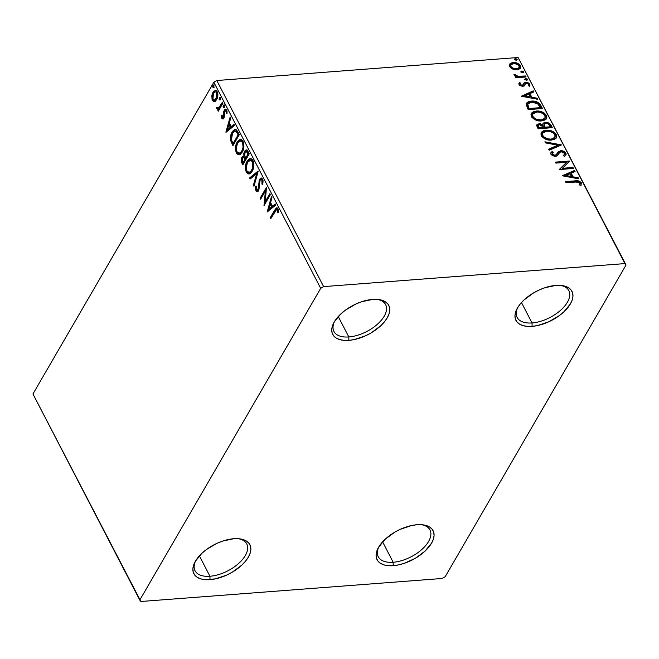 <?xml version="1.0" encoding="UTF-8"?>
<svg xmlns="http://www.w3.org/2000/svg" width="659" height="659" viewBox="0 0 659 659"><rect width="100%" height="100%" fill="white"/><g stroke="black" fill="none" stroke-linecap="round" stroke-linejoin="round"><path stroke-width="0.99" d="M195.649 560.801A29.12 15.149 152.6 0 0 209.949 576.254L209.99 579.665A31.55 16.409 -27.4 0 1 195.056 561.847A31.55 16.409 -27.4 0 1 233.747 538.732L238.682 538.732L242.965 539.515L246.441 541.055L248.978 543.296L250.469 546.146L250.865 549.499L250.14 553.222L248.328 557.176L245.502 561.213L241.771 565.167L232.182 572.243L226.696 575.093L215.378 578.882L205.056 579.673L200.764 578.882L197.288 577.342L194.751 575.101L193.26 572.251L192.873 568.898L193.589 565.175L195.402 561.221L201.959 553.239L206.456 549.507L217.042 543.304L222.709 541.064L233.747 538.732A31.55 16.409 -27.4 0 1 239.481 538.815A31.55 16.409 -27.4 0 1 246.787 559.549A31.55 16.409 -27.4 0 1 209.99 579.665L209.949 576.254A29.12 15.149 -27.4 0 1 195.056 570.76A29.12 15.149 -27.4 0 1 195.649 560.801M199.372 555.858L209.949 576.254L199.372 555.858M378.876 546.797A29.12 15.149 152.6 0 0 393.168 562.251L393.209 565.669A31.55 16.409 -27.4 0 1 378.274 547.843A31.55 16.409 -27.4 0 1 416.966 524.737L421.9 524.729L426.184 525.52L429.668 527.06L432.197 529.301L433.688 532.151L434.083 535.503L433.358 539.227L431.554 543.181L424.989 551.163L415.401 558.247L404.239 563.338L398.596 564.878L393.209 565.669L388.275 565.669L383.983 564.887L380.507 563.346L377.978 561.106L376.478 558.255L376.091 554.903L376.816 551.179L378.62 547.225L385.177 539.235L394.774 532.159L400.26 529.309L411.57 525.52L416.966 524.737A31.55 16.409 -27.4 0 1 422.699 524.811A31.55 16.409 -27.4 0 1 430.006 545.545A31.55 16.409 -27.4 0 1 393.209 565.669L393.168 562.251A29.12 15.149 -27.4 0 1 378.282 556.764A29.12 15.149 -27.4 0 1 378.876 546.797M382.599 541.855L393.168 562.251L382.599 541.855M517.752 307.489A29.12 15.149 152.6 0 0 532.044 322.943L532.085 326.362A31.55 16.409 -27.4 0 1 517.15 308.536A31.55 16.409 -27.4 0 1 555.842 285.421L560.776 285.421L565.06 286.212L568.544 287.752L571.073 289.993L572.564 292.843L572.959 296.188L572.234 299.919L570.43 303.873L563.865 311.855L559.367 315.579L548.79 321.79L537.472 325.571L532.085 326.362L527.151 326.362L522.859 325.579L519.383 324.03L516.854 321.798L515.363 318.948L514.967 315.595L515.692 311.872L517.496 307.918L520.322 303.881L524.053 299.927L533.65 292.851L539.136 290.001L544.812 287.752L555.842 285.421A31.55 16.409 -27.4 0 1 561.583 285.504A31.55 16.409 -27.4 0 1 568.882 306.237A31.55 16.409 -27.4 0 1 532.085 326.362L532.044 322.943A29.12 15.149 -27.4 0 1 517.158 317.457A29.12 15.149 -27.4 0 1 517.752 307.489M521.475 302.547L532.044 322.943L521.475 302.547M334.525 321.493A29.12 15.149 152.6 0 0 348.825 336.947L348.866 340.357A31.55 16.409 -27.4 0 1 333.932 322.539A31.55 16.409 -27.4 0 1 372.623 299.425L377.558 299.425L381.841 300.207L385.317 301.748L387.854 303.988L389.345 306.839L389.741 310.191L389.016 313.915L387.204 317.869L384.378 321.905L380.647 325.859L371.058 332.935L365.572 335.785L354.254 339.574L348.866 340.357L343.932 340.357L339.64 339.574L336.164 338.034L333.627 335.793L332.136 332.943L331.749 329.591L332.466 325.867L334.278 321.913L340.835 313.931L345.332 310.2L355.918 303.997L361.585 301.756L372.623 299.425A31.55 16.409 -27.4 0 1 378.357 299.507A31.55 16.409 -27.4 0 1 385.663 320.241A31.55 16.409 -27.4 0 1 348.866 340.357L348.825 336.947A29.12 15.149 -27.4 0 1 333.932 331.452A29.12 15.149 -27.4 0 1 334.525 321.493M338.248 316.551L348.825 336.947L338.248 316.551M626.05 265.017L518.098 57.506L624.93 263.592L323.635 286.616L216.803 80.522L518.098 57.506L216.803 80.522L213.854 82.251L320.686 288.345L139.782 600.077L32.95 393.983L213.854 82.251L32.95 393.983L140.902 601.494L442.197 578.478L445.146 576.749L626.05 265.017L624.93 263.592L323.635 286.616L320.686 288.345L139.782 600.077L140.902 601.494L442.197 578.478L445.146 576.749L626.05 265.017L518.098 57.506L626.05 265.017M214.537 101.453L215.715 100.827L217.083 98.792L217.824 93.759L216.168 90.563L213.862 91.082L211.926 95.028L212.017 99.229L212.841 100.819L213.961 101.478L216.696 99.558C218.038 97.301 218.211 94.707 217.215 91.774L215.32 90.382L212.931 92.293L211.761 96.115L212.379 100.11L214.266 101.486M222.956 103.15L222.445 102.161L218.574 108.018L217.618 108.035L217.305 107.219L216.564 107.598L217.173 109.089L218.458 109.023L217.767 110.21L218.286 111.206L222.956 103.15L222.445 102.161L219.192 107.475L216.564 107.598L216.795 108.628L218.458 109.023L217.767 110.21L218.286 111.206L222.956 103.15M223.113 117.096L224.241 116.972L222.305 117.162L222.132 115.045L221.432 115.152L222.132 115.103L221.432 115.152L221.877 118.414L222.734 118.966L223.739 118.332L224.521 116.429L224.447 112.475L225.098 110.86L226.177 111.157L226.383 113.364L227.116 113.183L226.844 110.382L225.757 109.237L224.785 109.6L223.796 111.42L223.31 117.203L222.429 117.351L222.132 115.045L221.432 115.152L221.688 118.052L222.577 118.15L222.264 117.088M237.751 131.701L236.21 129.683L234.415 129.65L232.668 131.223L230.996 134.543L230.485 140.013L232.907 145.713L239.308 134.691L237.751 131.701L235.214 129.428L232.083 132.138C230.691 134.247 230.18 136.965 230.543 140.301L232.907 145.713L239.308 134.691L237.751 131.701M243.929 156.208L241.944 157.344L242.759 157.287L241.968 160.417L242.71 162.987C241.738 160.936 241.754 159.041 242.759 157.287L241.944 157.344C240.939 159.099 240.93 161.002 241.894 163.045L242.71 162.987L243.286 164.099L242.71 162.987L241.894 163.045L242.841 164.865L249.234 153.844L247.092 150.227L245.683 150.12L244.505 151.364L243.781 153.547L243.929 156.208L242.364 156.751L241.252 159.289L241.334 161.677L242.841 164.865L249.234 153.844L247.899 151.273L246.252 149.964L244.505 151.364L243.929 156.208L243.41 156.125L244.225 156.068M258.221 171.183L249.604 177.914L250.165 178.993L256.639 173.762L253.41 185.261L253.97 186.332L258.139 171.019L249.604 177.914L250.165 178.993L256.639 173.762L253.41 185.261L253.97 186.332L258.221 171.183M269.869 193.647L265.107 201.843L266.524 187.205L260.132 198.227L260.643 199.216L265.412 190.995L263.979 205.657L270.379 194.636L269.869 193.647L265.107 201.843L266.524 187.205L260.132 198.227L260.643 199.216L265.412 190.995L263.979 205.657L270.379 194.636L269.869 193.647M275.001 211.374L276.212 209.611L277.052 209.529L277.785 212.816L278.535 212.47L278.016 208.763L277.093 207.832L276.096 208.079L270.231 217.709L270.742 218.706L276.656 209.422L277.365 209.908L277.785 212.816L278.535 212.47L278.016 208.763L276.755 207.799L274.548 210.27L270.231 217.709L270.742 218.706L275.001 211.374M267.233 211.934L275.775 205.04L275.215 203.96L272.48 206.168L270.602 202.552L271.961 197.7L271.409 196.621L267.233 211.934L275.775 205.04L275.215 203.96L272.48 206.168L270.602 202.552L271.961 197.7L271.409 196.621L267.233 211.934M262.62 179.075L260.989 178.054L259.209 179.891L258.468 187.922L257.685 189.8L256.524 189.479L256.45 186.332L255.659 186.242L255.527 189.578L256.631 191.407L257.966 191.085L258.987 189.331L259.984 180.344L260.956 179.536L261.895 180.088L261.985 184.133L262.727 184.38L263.032 180.327L262.62 179.075L261.137 178.037L259.481 179.339L258.526 187.354L258.007 189.38L257.232 190.006L256.524 189.479L256.45 186.332L255.659 186.242L255.865 190.591L257.125 191.505L258.55 190.319L259.984 180.344L260.989 179.536L262.002 180.278L261.985 184.133L262.727 184.38L262.62 179.075M252.232 171.2L253.567 167.65L253.797 163.226L252.306 159.486L249.868 158.737L248.344 159.651L246.515 162.402L245.469 166.348L245.469 169.388L246.458 172.427L248.254 173.902L250.321 173.399L252.232 171.2C254.077 168.111 254.325 164.536 252.99 160.483L250.362 158.654L247.059 161.348C245.181 164.462 244.934 168.061 246.301 172.147L248.921 173.943L252.232 171.2M242.298 152.04L243.641 148.497L243.871 144.074L242.38 140.326L239.942 139.584L238.418 140.491L236.589 143.25L235.543 147.188L235.543 150.227L236.532 153.275L238.319 154.741L240.387 154.247L242.298 152.04C244.143 148.95 244.398 145.384 243.056 141.331L240.436 139.494L237.133 142.187C235.255 145.301 234.999 148.901 236.375 152.995L238.986 154.791L242.298 152.04M225.979 132.335L234.513 125.441L233.953 124.362L231.218 126.577L229.34 122.953L230.708 118.101L230.148 117.022L225.889 132.171L234.513 125.441L233.953 124.362L231.218 126.577L229.34 122.953L230.708 118.101L230.148 117.022L225.979 132.335M224.134 107.063L224.373 105.761L223.731 105.012L223.039 106.717L223.409 107.425L224.134 107.063L224.233 105.325L223.277 105.415L223.17 107.153L224.134 107.063L223.17 107.153M220.197 99.468L220.436 98.166L219.793 97.417L219.101 99.122L219.472 99.83L220.197 99.468L220.295 97.721L219.34 97.82L219.233 99.558L220.197 99.468L219.233 99.558M213.771 87.087L214.01 85.785L213.376 85.027L212.676 86.733L213.046 87.449L213.771 87.087L213.878 85.34L212.915 85.431L212.816 87.177L213.771 87.087L212.816 87.177M509.432 64.607L509.992 63.758L509.662 66.559L512.768 69.096L514.918 69.697L517.867 69.656L520.042 68.627L520.799 67.061L520.19 65.315L519.119 64.178L515.75 62.696L512.718 62.564L510.618 63.256L509.423 64.64L509.481 66.155L510.536 67.712L512.768 69.096L516.961 69.78L520.536 68.025L520.437 65.735C518.551 63.338 516.137 62.259 513.196 62.514L509.588 64.277M526.08 76.979L525.569 75.991L517.62 76.271L516.03 75.711L515.396 74.681L513.995 74.475L514.547 75.645L516.681 76.666L515.149 76.782L515.668 77.778L526.08 76.979L525.569 75.991L518.411 76.378L514.045 74.294L514.078 75.077L516.681 76.666L515.149 76.782L515.668 77.778L526.08 76.979M518.979 83.479L519.531 82.63L519.045 84.657L519.712 85.464L522.513 86.345L524.482 85.629L525.693 83.322L527.011 83.166L528.518 83.957L528.304 85.662L529.556 86.156L529.91 84.006L527.505 82.309L524.383 82.597L523.213 84.805L522.183 85.349L520.437 84.706L520.725 83.141L519.531 82.63L519.045 84.657L522.752 86.329L524.193 85.892L525.52 83.446L526.393 83.133L528.691 84.22L528.304 85.662L529.556 86.156L529.943 85.703L529.572 86.337M540.874 105.531L538.09 102.475L533.32 101.115L528.279 101.807L526.582 103.068L526.088 104.55L528.18 109.608L542.431 108.521L540.874 105.531L540.512 106.157L541.764 108.57L540.512 106.157L540.874 105.531C538.576 102.129 535.413 100.662 531.376 101.124L526.426 103.298L526.088 104.55L528.18 109.608L542.431 108.521L540.874 105.531M552.357 127.673L549.705 123.562L545.405 122.368L543.469 123.027L542.81 124.683L540.042 123.711L537.365 124.254L536.706 125.704L538.106 128.769L552.357 127.673L551.023 125.103C549.639 123.118 547.761 122.203 545.405 122.368L543.041 123.521L542.81 124.683L539.153 123.711L536.863 124.765L538.106 128.769L552.357 127.673M561.344 145.013L544.869 141.809L545.43 142.888L557.86 145.194L548.675 149.156L549.235 150.236L561.262 144.848L544.869 141.809L545.43 142.888L557.86 145.194L548.675 149.156L549.235 150.236L561.344 145.013M572.984 167.477L562.382 168.284L569.648 161.035L555.397 162.122L555.916 163.111L566.542 162.303L559.252 169.552L573.503 168.465L572.984 167.477L572.836 168.515L572.984 167.477L562.382 168.284L569.648 161.035L555.397 162.122L555.916 163.111L566.542 162.303L559.252 169.552L573.503 168.465L572.984 167.477M580.95 185.41L581.337 182.848L580.974 183.482L578.8 181.719L574.755 181.505C577.136 180.912 579.212 181.571 580.974 183.482L581.337 182.848C579.574 180.937 577.506 180.278 575.126 180.871L574.755 181.505L565.801 182.189L574.755 181.505L575.126 180.871L565.496 181.612L566.015 182.601L578.347 181.917L579.953 183.144L579.599 184.99L580.95 185.41L581.337 182.848L578.413 180.887L565.496 181.612L566.015 182.601L575.496 181.876L579.879 182.971L579.599 184.99L580.95 185.41L581.238 184.965M562.506 175.829L578.89 178.869L578.338 177.79L573.083 176.818L571.205 173.202L575.085 171.529L574.524 170.45L562.415 175.665L578.89 178.869L578.338 177.79L573.083 176.818L571.205 173.202L575.085 171.529L574.524 170.45L562.506 175.829M552.39 153.176L552.036 154.766L552.39 153.176L553.329 152.27L552.053 151.562L550.767 153.012L552.053 151.562L550.916 152.682L550.932 154.239L555.446 156.282L557.357 155.606L559.944 152.155L561.171 151.727L564.524 153.341L564.499 154.437L563.19 155.54L564.335 156.29L565.974 154.939L565.949 153.16L564.31 151.578L562.102 150.796L558.478 151.562L556.27 154.7L554.878 155.293L552.58 154.42L552.267 153.522L553.329 152.27L552.053 151.562L550.718 153.374L551.278 154.75L554.227 156.241L556.509 156.068L559.713 152.344L561.625 151.718L563.503 152.303L564.606 153.539L564.318 154.692L563.19 155.54L564.335 156.29L565.183 155.763L566.097 154.684L565.949 153.16L565.76 155.244M551.459 140.103L554.862 139.164L556.731 136.808L556.311 134.568L554.441 132.434L551.764 131.009L547.571 130.169L543.832 130.671L541.945 131.775L540.882 133.95L541.714 136.364L544.565 138.72L548.173 139.93L551.459 140.103L556.394 137.69L556.311 134.568C553.642 131.281 550.29 129.831 546.253 130.202L541.261 132.624L541.369 135.795C544.07 139.049 547.431 140.491 551.459 140.103M541.533 120.951L544.935 120.012L546.797 117.656L546.385 115.416L544.515 113.282L541.83 111.849L537.637 111.017L533.905 111.511L532.019 112.615L530.956 114.79L531.788 117.211L534.63 119.559L538.246 120.77L541.533 120.951L546.459 118.529L546.385 115.416C543.716 112.129 540.364 110.671 536.327 111.05L531.335 113.463L531.442 116.635C534.136 119.897 537.505 121.33 541.533 120.951M521.244 96.23L537.637 99.27L537.077 98.191L531.821 97.219L529.943 93.603L533.831 91.93L533.271 90.851L521.244 96.23L537.637 99.27L537.077 98.191L531.821 97.219L529.943 93.603L533.831 91.93L533.271 90.851L521.244 96.23M526.698 80.192L527.529 79.64L527.159 78.932L525.165 78.808L525.207 79.64L526.269 80.176L527.464 79.278L525.841 78.545L525.083 79.459L526.698 80.192M522.76 72.597L523.592 72.045L523.221 71.337L521.228 71.213L521.269 72.045L522.332 72.581L523.526 71.683L521.903 70.95L521.145 71.864L522.76 72.597M516.343 60.208L517.175 59.664L516.804 58.948L514.811 58.824L514.852 59.664L515.906 60.2L517.101 59.294L515.486 58.56L514.728 59.475L516.343 60.208M580.933 185.492L580.974 183.482L581.032 185.294M562.943 175.912L574.524 170.45L574.524 171.768L574.162 171.076L562.943 175.912M570.842 173.828L571.205 173.202L570.842 173.828L572.712 177.444L573.083 176.818L572.712 177.444L577.968 178.424L578.338 177.79L578.132 178.729L572.712 177.444L570.842 173.828M565.537 176.118L571.032 177.131L571.402 176.505L571.032 177.131L565.537 176.118L569.961 173.737L571.402 176.505L565.9 175.483L565.537 176.118M559.244 169.536L566.542 162.303L559.244 169.536M555.702 162.699L569.285 161.661L569.648 161.035L569.302 161.702L555.702 162.699M562.02 168.918L562.382 168.284L562.02 168.918L572.622 168.103L562.02 168.918M563.503 155.746L564.499 154.437M551.69 152.196L552.728 152.773L551.69 152.196M554.878 155.293L552.399 154.14L552.036 154.766L554.507 155.928L556.402 154.56L554.878 155.293M565.735 155.318L565.702 154.058L564.615 152.649L560.315 151.364C562.465 151.216 564.219 152.023 565.579 153.786L565.949 153.16C564.582 151.397 562.827 150.59 560.677 150.73L558.107 152.196L556.822 153.852L560.315 151.364L557.193 153.226L556.418 154.593M556.451 154.535L555.405 155.697L553.832 155.903L552.217 155.054L552.127 153.654M564.269 154.725L563.437 155.788M548.873 149.544L557.498 145.828L557.86 145.194L557.498 145.828L548.873 149.544M545.273 142.583L560.455 145.4L545.273 142.583M541.105 132.937L546.253 130.202L545.891 130.836C549.927 130.457 553.28 131.915 555.949 135.202L556.311 134.568L556.188 137.995M556.336 137.566L556.204 135.779L555.166 134.065L551.394 131.635L545.891 130.836L541.583 132.401M554.507 137.879L553.305 139.008L551.081 139.692L546.138 139.123L542.571 136.495L542.102 134.889L542.621 133.431M542.818 133.069L542.439 136.265L542.818 133.069L546.764 131.19C550.018 130.877 552.72 132.055 554.87 134.716L554.911 137.179L550.578 139.749L554.911 137.179M550.94 139.115C547.703 139.428 544.993 138.266 542.81 135.639L542.439 136.265C544.622 138.892 547.341 140.054 550.578 139.749L550.94 139.115L547.645 138.843L543.873 136.957L542.604 135.169L542.736 133.217L544.836 131.569L547.291 131.174L550.067 131.47L553.354 132.994L554.87 134.716L555.183 136.504L553.667 138.374L550.94 139.115M536.714 125.111L539.153 123.711L538.79 124.337L542.448 125.309L542.81 124.683L542.448 125.309L539.227 124.32L536.583 125.259M542.909 123.843L545.405 122.368L545.034 123.002C547.398 122.829 549.268 123.744 550.66 125.729L551.023 125.103L550.66 125.729L551.69 127.731L550.24 125.078L548.197 123.546L545.034 123.002L542.785 123.991M543.963 123.208L543.444 123.431M544.318 124.164L543.807 125.745L544.177 125.111L543.807 125.745L544.458 127.335L544.828 126.701L544.721 127.83L545.084 127.203L544.318 124.164L545.916 123.365C547.711 123.324 549.005 124.09 549.795 125.663L550.38 126.8L550.018 127.426L544.721 127.83L543.84 125.053M538.337 125.301L537.975 125.935L538.691 128.291L539.054 127.665L538.337 125.301L539.696 124.699L543.626 127.311L543.255 127.945L538.691 128.291L537.892 126.174M543.626 127.311L539.054 127.665L538.691 128.291L543.255 127.945L543.626 127.311L539.054 127.665L538.255 125.548L539.293 124.749L541.418 124.93L543.626 127.311M550.38 126.8L545.084 127.203L544.721 127.83L550.018 127.426L550.38 126.8L545.084 127.203L544.21 124.419L545.52 123.414L548.247 123.884L550.38 126.8M531.179 113.785L536.327 111.05L535.956 111.676C539.993 111.305 543.346 112.755 546.014 116.042L546.385 115.416L546.262 118.834M546.402 118.414L546.27 116.627L545.24 114.913L541.467 112.483L535.956 111.676L531.648 113.249M544.573 118.727L543.378 119.847L541.146 120.539L536.212 119.963L532.645 117.343L532.175 115.737L532.694 114.279M532.884 113.908L532.513 117.113L532.884 113.908L536.838 112.038C540.092 111.725 542.794 112.895 544.935 115.556L544.985 118.019L540.644 120.589L544.985 118.019M541.006 119.963C537.769 120.267 535.059 119.106 532.876 116.478L532.513 117.113C534.696 119.74 537.406 120.902 540.644 120.589L541.006 119.963L536.574 119.337L533.947 117.796L532.678 116.009L532.801 114.065L534.91 112.417L537.365 112.014L540.133 112.318L543.428 113.842L544.935 115.556L545.248 117.343L543.741 119.221L541.006 119.963M526.269 103.628L531.376 101.124L531.006 101.758C535.042 101.297 538.214 102.763 540.512 106.157L538.354 103.504L534.309 101.906L529.111 102.046L526.22 103.694M527.966 103.842L527.348 105.605L527.711 104.979L527.348 105.605L528.427 108.488L528.79 107.854L528.757 109.139L529.128 108.504L527.711 104.979L527.966 103.842L531.887 102.112L538.164 103.957L540.454 107.639L540.092 108.274L540.454 107.639L529.128 108.504L528.757 109.139L540.092 108.274L528.757 109.139L527.389 105.959L527.67 104.361M521.681 96.313L533.271 90.851L533.263 92.169L532.9 91.477L521.681 96.313M529.581 94.229L529.943 93.603L529.581 94.229L531.459 97.853L531.821 97.219L531.459 97.853L536.714 98.825L537.077 98.191L536.871 99.13L531.459 97.853L529.581 94.229M524.276 96.519L529.778 97.54L530.141 96.906L529.778 97.54L524.276 96.519L528.707 94.138L530.141 96.906L524.638 95.893L524.276 96.519M520.363 83.775L519.926 85.126L520.725 83.141L519.531 82.63L518.765 83.792M519.531 82.63L519.168 83.256L520.272 83.734L519.168 83.256L518.839 83.677M519.976 84.245L520.725 83.141M522.183 85.349L520.289 84.492L519.926 85.126L521.821 85.975L523.007 85.036L522.183 85.349M523.724 83.495L522.06 85.942L520.272 85.53L519.918 84.352M523.567 83.965L523.007 85.036M524.383 82.597L524.012 83.223L525.454 82.779L525.824 82.153L524.383 82.597L523.534 83.775M529.556 86.156L529.91 84.006L525.824 82.153L525.454 82.779L529.548 84.64L529.91 84.006L529.721 85.999M524.951 84.336L525.52 83.446M525.083 84.146L524.482 85.629M524.193 85.892L524.992 84.583M524.333 85.934L525.025 84.22M529.556 86.37L529.647 84.846L528.205 83.364L525.454 82.779L523.716 83.512M529.754 85.851L529.762 85.266M524.704 79.558L525.075 78.932L525.083 79.459M525.017 79.278L525.841 78.545L525.478 79.171L527.093 79.904L527.464 79.278L527.159 80.085M527.472 79.805L527.464 79.278M527.159 80.093L526.146 79.237L524.803 79.434M515.453 77.367L516.681 76.666L515.453 77.367M515.668 76.337L514.061 75.035L515.025 75.307L515.396 74.681L515.025 75.307L515.074 75.769L515.437 75.142L515.074 75.769L515.552 76.263M516.631 76.757L518.048 77.004L518.411 76.378L518.048 77.004L521.697 76.889L522.068 76.255L521.697 76.889L525.198 76.617L525.569 75.991L525.412 77.029L516.45 76.699M520.767 71.963L521.137 71.337L521.145 71.864M521.08 71.683L521.903 70.95L521.541 71.576L523.155 72.309L523.526 71.683L523.221 72.49L522.2 71.642L520.865 71.839M523.534 72.21L523.526 71.683M509.992 63.758L509.629 64.384L512.834 63.14L513.196 62.514L512.834 63.14C515.775 62.893 518.188 63.964 520.075 66.361L520.437 65.735L520.322 68.33M520.066 68.808L520.264 66.781L518.452 64.59M517.801 64.195L512.834 63.14L509.399 64.656M519.004 67.679L516.763 69.327L513.089 68.997L510.577 67.094L510.396 65.875L511.005 64.961M510.923 64.87L510.577 67.094L510.923 64.87L513.715 63.503C515.898 63.289 517.71 64.063 519.16 65.834L519.193 67.498L516.096 69.417L519.193 67.498M516.458 68.783C514.267 68.997 512.43 68.223 510.939 66.46L510.577 67.094C512.059 68.857 513.905 69.632 516.096 69.417L516.458 68.783L513.921 68.52L511.376 67.078L510.733 65.834L510.997 64.747L514.069 63.486L518.147 64.681L519.374 67.045L518.798 67.968L516.458 68.783M514.349 59.582L514.712 58.948L514.728 59.475M514.663 59.302L515.486 58.56L515.124 59.186L516.738 59.928L517.101 59.294L516.804 60.101L515.783 59.261L514.44 59.458M517.117 59.829L517.101 59.294M569.961 173.737L571.402 176.505L565.9 175.483L569.961 173.737M529.128 108.504L527.777 104.311L529.004 102.87L531.887 102.112L534.597 102.252L537.266 103.257L540.454 107.639L529.128 108.504M528.707 94.138L530.141 96.906L524.638 95.893L528.707 94.138M277.2 207.84L271.195 217.931L270.231 217.709L271.047 217.651L275.363 210.205L274.548 210.27L275.363 210.205L277.159 207.857M278.551 211.836L278.419 210.649L277.604 210.715L278.419 210.649L278.172 209.842L276.656 209.422M277.513 209.356L278.329 210.221L278.576 212.223M268.098 211.242L271.92 197.618L268.098 211.242M273.287 206.11L272.48 206.168L275.429 204.381L273.287 206.11M269.547 209.134L272.414 206.819L270.981 204.043L270.165 204.109L270.981 204.043L272.414 206.819L268.74 209.191L270.165 204.109L271.599 206.877L268.74 209.191L269.547 209.134M264.811 204.232L266.228 190.937L265.412 190.995L266.228 190.937L264.811 204.232M261.088 198.45L260.132 198.227L260.948 198.161L266.524 188.548L261.088 198.45M265.923 201.786L265.107 201.843L265.923 201.786L270.231 194.356L265.923 201.786M262.793 184.067L261.985 184.133L262.793 184.067M261.318 179.676L262.595 179.866L263.098 182.164L262.817 180.212L260.989 179.536M257.537 191.382L255.865 190.591L256.68 190.533L256.475 186.176L256.475 190.056L258.081 191.423M257.232 190.006L258.822 189.314L258.007 189.38L258.822 189.314L259.341 187.296L259.341 184.973L258.526 185.031L259.341 184.973L260.297 179.273L259.481 179.339L261.541 178.062M259.333 187.296L258.526 187.354L259.333 187.296M261.796 177.988L259.794 180.459L259.349 186.719M259.341 187.296L258.666 189.545L257.504 189.677M254.267 185.278L253.41 185.261L254.226 185.195L257.455 173.704L256.639 173.762L257.455 173.704L254.267 185.278M250.758 178.515L250.42 177.856L249.604 177.914L250.42 177.856L258.089 171.653L250.42 177.856L250.758 178.515M249.308 173.877L247.117 172.09L246.301 172.147L247.117 172.09C245.741 167.996 245.996 164.396 247.875 161.282L247.059 161.348L247.875 161.282L250.766 158.654M250.684 158.671L247.875 161.282L246.285 166.282L246.837 171.472L247.8 173.078L249.423 173.885M250.651 160.145L251.697 160.162M251.977 160.285L253.567 162.616L253.789 166.192L252.29 170.541L249.893 172.353L252.529 170.154C254.003 167.691 254.217 164.832 253.163 161.587L250.189 160.137L252.348 161.653L253.163 161.587L252.348 161.653C253.402 164.898 253.196 167.748 251.713 170.211L252.529 170.154L249.069 172.411L246.936 170.978C245.873 167.691 246.087 164.808 247.578 162.336L250.494 160.145L251.804 160.845L252.751 162.674L252.512 168.432L250.684 171.579L249.086 172.411L247.8 172.04L246.713 170.483L246.252 168.136L247.347 162.748L248.608 160.969L250.165 160.145M243.912 156.134L242.759 157.287L243.822 156.175M244.678 155.821L245.024 152.353L246.104 151.488L247.479 152.855L248.295 152.789L248.88 153.926L246.499 158.02L245.692 158.086L244.514 154.931L245.329 151.924L246.606 151.636L248.064 153.984L248.88 153.926L246.919 151.422L246.104 151.488M244.588 153.539L245.321 151.298L244.505 151.364L246.631 150.005M246.96 149.914L245.321 151.298L244.538 154.008M242.471 157.855L242.232 158.506M241.993 160.829L242.15 161.62M246.491 151.57L247.422 151.57L248.295 152.789L247.479 152.855L248.064 153.984L245.692 158.086L246.499 158.02L248.88 153.926L248.064 153.984L245.692 158.086L244.687 155.878M243.888 157.559L244.761 157.509L245.848 159.148L243.797 162.682L242.982 162.748L242.446 161.719L242.471 158.317L243.517 157.452L244.769 158.712L245.585 158.646L244.332 157.386L243.517 157.452M244.769 158.712L245.848 159.148L244.769 158.712L245.033 159.214L242.982 162.748L243.797 162.682L245.848 159.148L245.033 159.214L242.982 162.748L242.059 160.631L242.29 158.654L243.624 157.452L244.769 158.712M239.382 154.725L237.191 152.929L236.375 152.995L237.191 152.929C235.815 148.843 236.07 145.244 237.948 142.122L237.133 142.187L237.948 142.122L240.84 139.494M240.757 139.519L237.948 142.122L236.35 147.13L236.902 152.311L237.866 153.918L239.489 154.733M240.716 140.993L241.762 141.01M242.051 141.133L243.641 143.456L243.855 147.031L242.355 151.381L239.967 153.193L242.594 150.993C244.077 148.53 244.291 145.68 243.229 142.435L241.07 140.919L240.255 140.985L243.229 142.435L242.421 142.492C243.476 145.738 243.262 148.596 241.787 151.059L242.594 150.993L239.143 153.259L237.009 151.817C235.947 148.53 236.153 145.655 237.644 143.184L240.255 140.985L241.565 141.397L242.644 142.978L243.047 147.097L242.215 150.219L240.749 152.427L239.151 153.259L237.874 152.88L236.787 151.323L236.317 148.983L237.207 144.033L238.682 141.809L240.23 140.985M235.617 129.444L232.891 132.072L231.276 136.767L231.408 140.482L233.36 144.939L232.709 143.703L231.902 143.761L232.709 143.703L231.358 140.235L230.543 140.301L231.358 140.235C230.996 136.907 231.507 134.181 232.891 132.072L232.083 132.138L232.891 132.072L235.609 129.444M235.658 130.976L237.083 131.553L238.953 134.766L233.871 143.53L238.953 134.766L238.138 134.831L233.055 143.588L233.871 143.53L233.055 143.588L231.416 139.782L232.594 133.126L234.991 131.017L236.861 131.33L234.991 131.017M236.046 131.396L237.586 133.769L238.401 133.703L236.861 131.33L236.046 131.396L238.138 134.831L238.953 134.766L238.401 133.703L237.586 133.769L238.138 134.831L233.055 143.588L231.416 139.782L231.441 136.075L233.64 131.726L234.843 131.034L236.046 131.396M226.836 131.643L230.666 118.019L226.836 131.643M232.034 126.512L231.218 126.577L234.167 124.782L232.034 126.512M228.294 129.535L231.152 127.22L229.719 124.444L228.904 124.51L229.719 124.444L231.152 127.22L227.479 129.601L228.904 124.51L230.345 127.278L227.479 129.601L228.294 129.535M223.426 117.03L224.241 116.972L224.546 116L223.731 116.066L223.426 117.03L222.305 117.162M223.698 114.246L223.731 116.066L224.546 116L224.513 114.18L223.698 114.246L224.513 114.18L224.513 111.799L223.706 111.857L223.698 114.246M227.083 111.322L226.177 111.157L226.383 113.364L227.116 113.183L226.688 110.053L225.559 109.229L224.258 110.292L223.706 111.857L224.513 111.799L225.073 110.226L224.258 110.292L225.955 109.287M223.203 118.834L221.762 118.208L222.775 118.966L223.961 117.986L224.793 111.239L226.984 111.091L226.325 110.621L225.51 110.679L226.177 111.157M222.223 116.668L223.417 118.9M226.268 110.63L227.091 111.33M225.905 109.312L224.513 111.799L224.431 116.528L223.393 117.409M224.044 107.195L224.093 105.349L223.277 105.415L224.175 105.226M224.233 105.325L223.277 105.415M224.192 105.201L224.093 107.26M218.73 110.432L217.767 110.21L218.582 110.152L219.274 108.966L218.458 109.023L219.274 108.966L218.73 110.432M217.767 109.254L218.458 109.023M218.203 109.139L216.795 108.628L217.61 108.57L217.379 107.541L218.426 109.188M217.363 107.541L216.564 107.598L217.363 107.541M218.269 107.738L219.999 107.409L218.903 108.134L217.454 107.804M219.999 107.409L219.192 107.475L219.999 107.409L221.688 104.806L220.872 104.863L221.688 104.806L222.808 102.87L219.999 107.409M220.254 97.606L220.098 99.583L220.155 97.754L219.34 97.82L220.238 97.623M220.295 97.721L219.34 97.82M215.353 101.387L212.379 100.11L213.195 100.053L212.593 98.026M212.56 96.057L211.761 96.115L212.56 96.057L213.747 92.227L212.931 92.293L215.715 90.407M212.552 97.631L213.096 99.847L214.2 101.222M215.213 90.621L213.532 92.622L212.643 95.506M215.773 91.774L217.091 92.169L217.89 94.204M217.734 96.585L216.671 99.007L215.254 99.995M217.832 93.825L217.462 92.705L216.646 92.771L216.185 98.562L214.315 100.069L212.956 99.13L213.442 93.273L215.254 91.782L217.462 92.705L215.254 91.782M214.315 100.069L217 98.496L216.185 98.562L217 98.496L217.725 96.609M213.829 85.225L213.681 87.202L213.73 85.373L212.915 85.431L213.821 85.242M213.878 85.34L212.915 85.431M270.165 204.109L271.599 206.877L268.74 209.191L270.165 204.109M228.904 124.51L230.345 127.278L227.479 129.601L228.904 124.51M213.442 93.273L214.958 91.84L215.847 91.898L217.075 94.262L216.473 97.993L214.439 100.053L213.129 99.418L212.536 97.614L213.442 93.273M377.162 299.392A29.12 15.149 -27.4 0 1 385.639 304.647A29.12 15.149 -27.4 0 1 377.162 324.459A29.12 15.149 -27.4 0 1 348.825 336.947A29.12 15.149 152.6 0 0 382.418 318.874A29.12 15.149 152.6 0 0 377.162 299.392M560.381 285.396A29.12 15.149 -27.4 0 1 568.865 290.652A29.12 15.149 -27.4 0 1 560.381 310.463A29.12 15.149 -27.4 0 1 532.044 322.943A29.12 15.149 152.6 0 0 565.636 304.878A29.12 15.149 152.6 0 0 560.381 285.396M421.505 524.704A29.12 15.149 -27.4 0 1 429.989 529.96A29.12 15.149 -27.4 0 1 421.505 549.771A29.12 15.149 -27.4 0 1 393.168 562.251A29.12 15.149 152.6 0 0 426.76 544.186A29.12 15.149 152.6 0 0 421.505 524.704M238.278 538.7A29.12 15.149 -27.4 0 1 246.763 543.963A29.12 15.149 -27.4 0 1 238.286 563.766A29.12 15.149 -27.4 0 1 209.949 576.254A29.12 15.149 152.6 0 0 243.542 558.189A29.12 15.149 152.6 0 0 238.286 538.7M320.686 288.345L213.854 82.251L216.803 80.522L323.635 286.616L320.686 288.345M556.394 137.69L556.023 138.316M546.459 118.529L546.097 119.164M523.262 84.723L522.9 85.357M520.536 68.025L520.165 68.651M248.921 173.943L249.728 173.885M250.362 158.654L251.178 158.588M249.069 172.411L249.885 172.353M246.252 149.964L247.067 149.906M238.986 154.791L239.802 154.725M240.436 139.494L241.252 139.436M239.143 153.259L239.958 153.193M222.816 117.516L223.623 117.45M222.775 118.966L223.582 118.9M223.615 107.475L224.431 107.409M223.796 105.003L224.604 104.946M219.678 99.88L220.493 99.814M219.859 97.408L220.666 97.343M213.261 87.49L214.076 87.433M213.434 85.019L214.249 84.962"/></g></svg>
